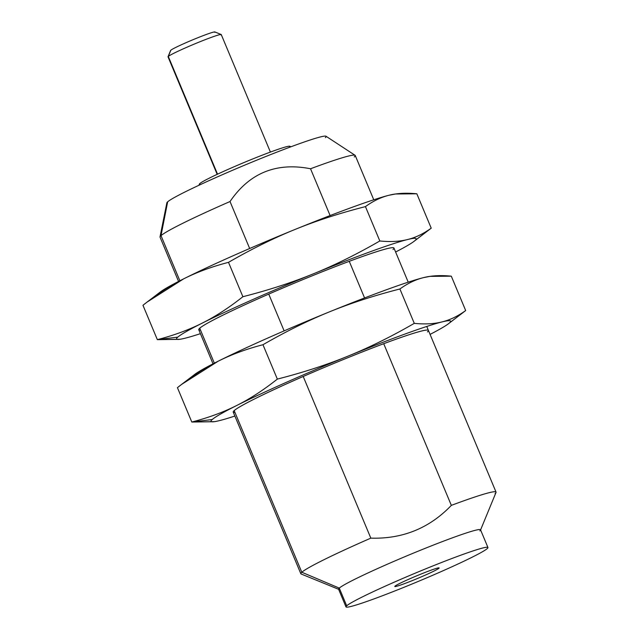 <?xml version="1.0" encoding="UTF-8"?>
<svg xmlns="http://www.w3.org/2000/svg" width="639" height="639" viewBox="0 0 639 639"><rect width="100%" height="100%" fill="white"/><g stroke="black" fill="none" stroke-linecap="round" stroke-linejoin="round"><path stroke-width="0.96" d="M291.009 146.754L289.779 146.251A49.051 2.804 157.3 0 0 246.063 161.683A49.051 2.804 157.3 0 0 199.863 183.537L199.2 185.15L199.863 183.537A49.051 2.804 157.3 0 0 199.424 184.048L198.921 185.278M373.767 199.791L355.228 155.477A105.794 6.039 157.3 0 0 310.538 168.76L330.115 215.567L310.538 168.76A105.794 6.039 -22.7 0 1 355.068 155.293A105.794 6.039 -22.7 0 1 354.262 156.97M349.253 261.327L364.573 297.942L349.253 261.327M233.219 412.075L300.841 573.742A105.794 6.039 -22.7 0 1 301.808 572.248L234.186 410.589L301.808 572.248A105.794 6.039 -22.7 0 1 370.828 538.142C402.642 539.108 429.48 528.181 451.342 505.369C429.48 528.181 402.642 539.108 370.828 538.142A105.794 6.039 157.3 0 0 301.808 572.248L339.277 588.096A76.944 4.393 -22.7 0 1 415.805 552.144A76.944 4.393 -22.7 0 1 480.52 530.074L496.008 492.469A105.794 6.039 157.3 0 0 451.342 505.369L383.719 343.71L451.342 505.369A105.794 6.039 -22.7 0 1 496.04 492.086A105.794 6.039 -22.7 0 1 495.073 493.58M480.52 530.074A76.944 4.393 -22.7 0 1 479.833 530.881M487.948 547.511L480.536 529.795A76.944 4.393 157.3 0 0 413.784 552.975A76.944 4.393 157.3 0 0 339.277 588.096L346.689 605.812A76.944 4.393 -22.7 0 1 421.189 570.691A76.944 4.393 -22.7 0 1 487.948 547.511A76.944 4.393 -22.7 0 1 487.245 548.597A76.944 4.393 157.3 0 0 427.084 568.279A76.944 4.393 157.3 0 0 346.689 605.812A76.944 4.393 157.3 0 0 406.851 586.131A76.944 4.393 157.3 0 0 487.245 548.597A76.944 4.393 -22.7 0 1 412.738 583.719A76.944 4.393 -22.7 0 1 345.987 606.898A76.944 4.393 -22.7 0 1 346.689 605.812L339.277 588.096A76.944 4.393 157.3 0 0 338.574 589.182L345.987 606.898M438.146 567.935L438.929 568.263A24.042 1.374 157.3 0 0 439.081 567.871A24.042 1.374 157.3 0 0 417.65 575.435A24.042 1.374 157.3 0 0 395.006 586.147A24.042 1.374 157.3 0 0 394.79 586.394A24.042 1.374 157.3 0 0 415.015 579.501A24.042 1.374 157.3 0 0 438.929 568.263L438.146 567.935M355.068 155.293L326.026 136.259A86.329 4.928 157.3 0 0 249.721 163.057A86.329 4.928 157.3 0 0 167.658 201.828A86.329 4.928 157.3 0 0 166.859 202.843L160.014 236.885A105.794 6.039 -22.7 0 1 161.004 235.639L179.878 280.769L161.004 235.639A105.794 6.039 -22.7 0 1 230.024 201.533A105.794 6.039 157.3 0 0 161.004 235.639L167.658 201.828L161.004 235.639A105.794 6.039 157.3 0 0 160.03 237.133L178.569 281.44M200.494 330.059A105.794 6.039 -22.7 0 1 199.719 328.206A105.794 6.039 -22.7 0 1 310.266 276.599A105.794 6.039 -22.7 0 1 392.985 249.537A105.794 6.039 157.3 0 0 393.656 247.796A105.794 6.039 157.3 0 0 299.371 281.072A105.794 6.039 157.3 0 0 199.719 328.206L214.345 363.152L199.719 328.206A105.794 6.039 157.3 0 0 198.785 329.309M370.828 538.142L303.206 376.483L370.828 538.142M284.131 330.882L268.747 294.1L284.131 330.882M249.673 248.507L230.024 201.533C249.482 172.977 276.32 162.05 310.538 168.76C276.32 162.05 249.482 172.977 230.024 201.533L249.673 248.507M395.006 586.147A24.042 1.374 -22.7 0 1 420.127 574.413A24.042 1.374 -22.7 0 1 438.929 568.263A24.042 1.374 -22.7 0 1 413.808 579.996A24.042 1.374 -22.7 0 1 395.006 586.147M339.277 588.096L301.808 572.248A105.794 6.039 157.3 0 0 301.137 573.99L338.79 589.366A76.944 4.393 -22.7 0 1 339.277 588.096M167.658 201.828A86.329 4.928 -22.7 0 1 257.868 159.71A86.329 4.928 -22.7 0 1 325.371 137.633M199.863 183.537A49.051 2.804 -22.7 0 1 251.111 159.606A49.051 2.804 -22.7 0 1 289.467 147.066M221.174 34.514L214.904 31.95A24.042 1.374 157.3 0 0 193.473 39.514A24.042 1.374 157.3 0 0 170.829 50.225L168.289 56.44A28.851 1.645 -22.7 0 1 195.462 43.588A28.851 1.645 -22.7 0 1 221.174 34.514A28.851 1.645 -22.7 0 1 220.99 34.985M270.409 152.074L221.254 34.578A28.851 1.645 157.3 0 0 196.221 43.276A28.851 1.645 157.3 0 0 168.289 56.44L217.532 174.175L168.289 56.44A28.851 1.645 157.3 0 0 168.025 56.847L217.172 174.343M168.289 56.44L170.829 50.225A24.042 1.374 157.3 0 0 170.613 50.481L168.025 56.743A28.851 1.645 -22.7 0 1 168.289 56.44M170.829 50.225A24.042 1.374 -22.7 0 1 195.949 38.5A24.042 1.374 -22.7 0 1 214.752 32.349M395.549 193.984L394.239 194.168A129.837 7.412 157.3 0 0 389.063 195.238L395.549 193.984L416.836 193.793L431.221 228.171L414.943 240.599L431.221 228.171C423.457 233.786 415.582 237.572 407.594 239.529A129.837 7.412 -22.7 0 1 414.943 240.599A129.837 7.412 -22.7 0 1 413.984 241.382A129.837 7.412 -22.7 0 1 395.613 252.006A129.837 7.412 157.3 0 0 414.943 240.599A129.837 7.412 157.3 0 0 407.594 239.529C415.582 237.572 423.457 233.786 431.221 228.171L422.962 234.481M179.463 339.349L157.346 339.652L177.762 337.144A129.837 7.412 -22.7 0 1 202.188 323.142C188.912 329.836 173.968 335.339 157.346 339.652L142.96 305.282L147.202 301.991L183.657 278.852A129.837 7.412 157.3 0 0 160.197 292.071L147.202 301.991M413.984 241.382L431.221 228.171L416.836 193.793C406.292 192.746 397.035 193.226 389.063 195.238A129.837 7.412 157.3 0 0 294.898 229.513C273.628 238.139 251.494 249.082 228.506 262.341L242.884 296.72C268.66 290.122 292.175 282.486 313.429 273.804C334.7 265.177 356.834 254.234 379.822 240.975L365.444 206.605C339.66 213.194 316.153 220.83 294.898 229.513A129.837 7.412 157.3 0 0 183.657 278.852C170.365 285.497 156.803 294.299 142.96 305.282L157.346 339.652C173.968 335.339 188.912 329.836 202.188 323.142C215.479 316.505 229.042 307.694 242.884 296.72L228.506 262.341C211.876 266.655 196.932 272.158 183.657 278.852C196.932 272.158 211.876 266.655 228.506 262.341C251.494 249.082 273.628 238.139 294.898 229.513C316.153 220.83 339.66 213.194 365.444 206.605L379.822 240.975C390.365 242.029 399.623 241.55 407.594 239.529C399.623 241.55 390.365 242.029 379.822 240.975C356.834 254.234 334.7 265.177 313.429 273.804A129.837 7.412 -22.7 0 1 407.594 239.529A129.837 7.412 157.3 0 0 313.429 273.804C292.175 282.486 268.66 290.122 242.884 296.72C229.042 307.694 215.479 316.505 202.188 323.142A129.837 7.412 -22.7 0 1 313.429 273.804A129.837 7.412 157.3 0 0 202.188 323.142A129.837 7.412 157.3 0 0 177.762 337.144L157.346 339.652L179.942 339.285A129.837 7.412 -22.7 0 1 177.762 337.144A129.837 7.412 157.3 0 0 185.11 338.207A129.837 7.412 -22.7 0 1 179.942 339.285M159.231 292.854A129.837 7.412 -22.7 0 1 183.657 278.852A129.837 7.412 -22.7 0 1 294.898 229.513A129.837 7.412 -22.7 0 1 389.063 195.238C381.076 197.203 373.2 200.989 365.444 206.605C373.2 200.989 381.076 197.203 389.063 195.238A129.837 7.412 -22.7 0 1 394.718 194.104M200.414 333.662A129.837 7.412 -22.7 0 1 185.11 338.207A129.837 7.412 157.3 0 0 200.414 333.662M234.96 412.435A105.794 6.039 -22.7 0 1 234.186 410.589A105.794 6.039 -22.7 0 1 344.725 358.974A105.794 6.039 -22.7 0 1 427.443 331.921A105.794 6.039 157.3 0 0 428.122 330.171A105.794 6.039 157.3 0 0 333.838 363.455A105.794 6.039 157.3 0 0 234.186 410.589A105.794 6.039 157.3 0 0 233.243 411.692M430.015 276.368L428.697 276.551A129.837 7.412 157.3 0 0 423.529 277.622L430.015 276.368L451.302 276.176L465.679 310.554L449.409 322.983L465.679 310.554C457.923 316.169 450.048 319.955 442.052 321.912A129.837 7.412 -22.7 0 1 449.409 322.983A129.837 7.412 -22.7 0 1 448.442 323.757A129.837 7.412 -22.7 0 1 430.071 334.389A129.837 7.412 157.3 0 0 449.409 322.983A129.837 7.412 157.3 0 0 442.052 321.912C450.048 319.955 457.923 316.169 465.679 310.554L457.42 316.856M213.921 421.724L191.804 422.036L212.22 419.527A129.837 7.412 -22.7 0 1 236.646 405.525C223.378 412.219 208.426 417.722 191.804 422.036L177.426 387.657L181.66 384.374L218.123 361.235A129.837 7.412 157.3 0 0 194.655 374.454L181.66 384.374M448.442 323.757L465.679 310.554L451.302 276.176C440.75 275.121 431.493 275.609 423.529 277.622A129.837 7.412 157.3 0 0 329.357 311.896C308.086 320.522 285.952 331.465 262.964 344.725L277.342 379.103C303.126 372.505 326.633 364.869 347.888 356.187C369.158 347.56 391.292 336.617 414.28 323.358L399.902 288.98C374.127 295.577 350.611 303.213 329.357 311.896A129.837 7.412 157.3 0 0 218.123 361.235C204.823 367.872 191.261 376.683 177.426 387.657L191.804 422.036C208.426 417.722 223.378 412.219 236.646 405.525C249.937 398.888 263.508 390.078 277.342 379.103L262.964 344.725C246.342 349.038 231.39 354.541 218.123 361.235C231.39 354.541 246.342 349.038 262.964 344.725C285.952 331.465 308.086 320.522 329.357 311.896C350.611 303.213 374.127 295.577 399.902 288.98L414.28 323.358C424.831 324.412 434.089 323.925 442.052 321.912C434.089 323.925 424.831 324.412 414.28 323.358C391.292 336.617 369.158 347.56 347.888 356.187A129.837 7.412 -22.7 0 1 442.052 321.912A129.837 7.412 157.3 0 0 347.888 356.187C326.633 364.869 303.126 372.505 277.342 379.103C263.508 390.078 249.937 398.888 236.646 405.525A129.837 7.412 -22.7 0 1 347.888 356.187A129.837 7.412 157.3 0 0 236.646 405.525A129.837 7.412 157.3 0 0 212.22 419.527L191.804 422.036L214.408 421.66A129.837 7.412 -22.7 0 1 212.22 419.527A129.837 7.412 157.3 0 0 219.576 420.59A129.837 7.412 -22.7 0 1 214.408 421.66M193.697 375.237A129.837 7.412 -22.7 0 1 218.123 361.235A129.837 7.412 -22.7 0 1 329.357 311.896A129.837 7.412 -22.7 0 1 423.529 277.622C415.534 279.586 407.658 283.373 399.902 288.98C407.658 283.373 415.534 279.586 423.529 277.622A129.837 7.412 -22.7 0 1 429.184 276.487M234.872 416.045A129.837 7.412 -22.7 0 1 219.576 420.59A129.837 7.412 157.3 0 0 234.872 416.045M393.951 248.044L408.225 282.174M426.756 326.465L496.04 492.086M198.753 329.7L213.027 363.823"/></g></svg>
